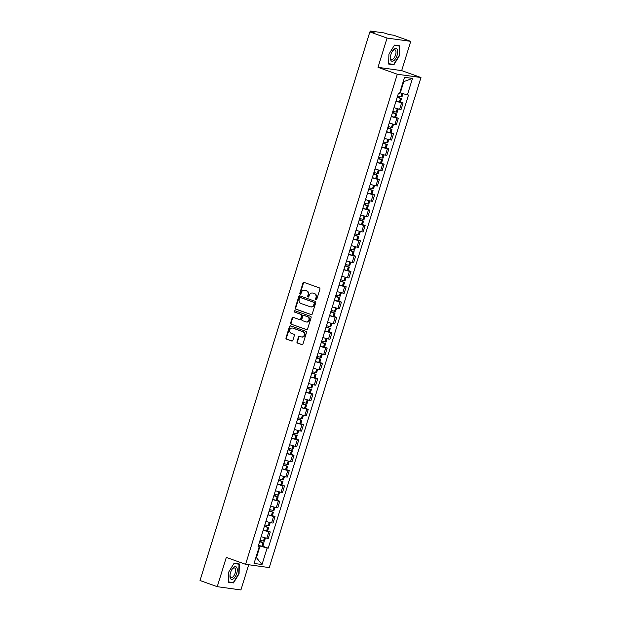 <?xml version="1.0" encoding="UTF-8"?>
<svg xmlns="http://www.w3.org/2000/svg" width="621" height="621" viewBox="0 0 621 621"><rect width="100%" height="100%" fill="white"/><g stroke="black" fill="none" stroke-linecap="round" stroke-linejoin="round"><path stroke-width="0.93" d="M315.949 299.858A0.706 0.629 -82.1 0 0 316.757 299.392L319.924 289.153A1.009 0.9 -82.1 0 0 319.373 287.888L304.096 282.415A1.009 0.9 -82.1 0 0 302.947 283.083L299.78 293.322A0.706 0.629 -82.1 0 0 300.968 293.749L301.371 292.421A3.237 2.872 -82.1 0 1 305.043 290.31L306.316 290.768A3.237 2.872 -82.1 0 1 308.078 294.82L307.674 296.147A0.706 0.629 -82.1 0 0 308.862 296.574L309.266 295.247A3.237 2.872 -82.1 0 1 312.937 293.135L314.21 293.586A3.237 2.872 -82.1 0 1 315.973 297.645L315.569 298.973A0.706 0.629 -82.1 0 0 315.949 299.858M296.978 341.814A1.009 0.9 -82.1 0 0 297.529 343.087L301.814 344.616A1.009 0.9 -82.1 0 0 302.963 343.956L306.479 332.584A1.009 0.9 -82.1 0 0 305.928 331.311L290.651 325.846A1.009 0.9 -82.1 0 0 289.502 326.506L285.986 337.886A1.009 0.9 -82.1 0 0 286.529 339.151L291.715 341.007A1.009 0.9 -82.1 0 0 292.856 340.339L294.362 335.472A1.009 0.9 -82.1 0 0 293.818 334.207L291.249 333.291A2.709 2.399 -82.1 0 1 292.84 328.129L302.901 331.73A2.709 2.399 -82.1 0 1 301.309 336.885L299.632 336.287A1.009 0.9 -82.1 0 0 298.484 336.947L296.978 341.814L297.451 341.884A1.009 0.9 -82.1 0 0 298.002 343.149L302.21 344.655M378.003 67.34L401.678 70.615L410.737 41.351L387.062 38.075L378.003 67.34L397.293 74.241L245.59 564.31L226.3 557.41L217.241 586.674L200.032 580.519L369.852 31.919L374.044 32.494L371.366 31.539L371.187 32.106M387.062 38.075L369.852 31.919M311.09 314.637A1.009 0.9 -82.1 0 0 312.239 313.978L315.763 302.598A1.009 0.9 -82.1 0 0 315.212 301.332L299.935 295.868A1.009 0.9 -82.1 0 0 298.786 296.527L295.262 307.9A1.009 0.9 -82.1 0 0 295.813 309.173L311.416 314.684M311.121 317.595L307.597 328.967A1.009 0.9 -82.1 0 1 306.456 329.627L291.171 324.162A1.009 0.9 -82.1 0 1 290.62 322.889L292.126 318.022A1.009 0.9 -82.1 0 1 293.275 317.362L299.477 319.582A1.009 0.9 -82.1 0 0 300.618 318.922L301.62 315.693A1.009 0.9 -82.1 0 0 301.069 314.42L294.618 312.115A0.706 0.629 -82.1 0 1 295.037 310.764L310.57 316.322A1.009 0.9 -82.1 0 1 311.121 317.595M410.737 41.351L393.528 35.187L389.336 34.613L383.98 32.905L370.582 31.05L371.366 31.539M401.678 70.615L420.968 77.516L269.266 567.586L245.59 564.31M217.241 586.674L240.917 589.95L248.726 564.745M393.986 107.658A4.743 0.404 17.2 0 0 399.637 109.203L401.64 102.721A4.743 0.404 -162.8 0 1 395.988 101.176M401.64 102.721L403.083 102.923L400.421 101.968M399.637 109.203L401.081 109.405L403.083 102.923M395.678 117.291L398.34 118.246L396.897 118.044A4.743 0.404 -162.8 0 1 391.246 116.5M389.243 122.981A4.743 0.404 17.2 0 0 394.894 124.526L396.338 124.728L398.34 118.246M390.935 132.615L393.598 133.569L392.154 133.368A4.743 0.404 -162.8 0 1 386.503 131.815M384.5 138.297A4.743 0.404 17.2 0 0 390.151 139.849L391.595 140.051L393.598 133.569M386.192 147.93L388.855 148.885L387.411 148.691A4.743 0.404 -162.8 0 1 381.76 147.138M379.757 153.62A4.743 0.404 17.2 0 0 385.408 155.172L386.852 155.366L388.855 148.885M381.449 163.253L384.112 164.208L382.668 164.006A4.743 0.404 -162.8 0 1 377.017 162.461M375.014 168.943A4.743 0.404 17.2 0 0 380.665 170.488L382.109 170.69L384.112 164.208M376.706 178.576L379.377 179.531L377.925 179.329A4.743 0.404 -162.8 0 1 372.274 177.785M370.271 184.266A4.743 0.404 17.2 0 0 375.922 185.811L377.366 186.013L379.377 179.531M371.963 193.892L374.634 194.847L373.19 194.652A4.743 0.404 -162.8 0 1 367.531 193.1M365.528 199.582A4.743 0.404 17.2 0 0 371.179 201.134L372.623 201.328L374.634 194.847M367.221 209.215L369.891 210.17L368.447 209.968A4.743 0.404 -162.8 0 1 362.788 208.423M360.785 214.905A4.743 0.404 17.2 0 0 366.437 216.45L367.88 216.651L369.891 210.17M362.478 224.538L365.148 225.493L363.704 225.291A4.743 0.404 -162.8 0 1 358.045 223.746M356.043 230.228A4.743 0.404 17.2 0 0 361.694 231.773L363.138 231.975L365.148 225.493M357.735 239.861L360.405 240.808L358.961 240.614A4.743 0.404 -162.8 0 1 353.302 239.062M351.3 245.543A4.743 0.404 17.2 0 0 356.951 247.096L358.395 247.29L360.405 240.808M352.992 255.177L355.662 256.131L354.218 255.93A4.743 0.404 -162.8 0 1 348.56 254.385M346.557 260.867A4.743 0.404 17.2 0 0 352.208 262.411L353.652 262.613L355.662 256.131M348.249 270.5L350.919 271.455L349.476 271.253A4.743 0.404 -162.8 0 1 343.817 269.708M341.814 276.19A4.743 0.404 17.2 0 0 347.465 277.734L348.909 277.936L350.919 271.455M343.506 285.823L346.176 286.77L344.733 286.576A4.743 0.404 -162.8 0 1 339.082 285.023M337.071 291.505A4.743 0.404 17.2 0 0 342.722 293.058L344.166 293.259L346.176 286.77M338.763 301.138L341.434 302.093L339.99 301.891A4.743 0.404 -162.8 0 1 334.339 300.347M332.328 306.828A4.743 0.404 17.2 0 0 337.979 308.373L339.423 308.575L341.434 302.093M334.02 316.462L336.691 317.416L335.247 317.215A4.743 0.404 -162.8 0 1 329.596 315.67M327.585 322.152A4.743 0.404 17.2 0 0 333.236 323.696L334.68 323.898L336.691 317.416M329.277 331.785L331.948 332.74L330.504 332.538A4.743 0.404 -162.8 0 1 324.853 330.985M322.842 337.467A4.743 0.404 17.2 0 0 328.493 339.019L329.937 339.221L331.948 332.74M324.535 347.1L327.205 348.055L325.761 347.861A4.743 0.404 -162.8 0 1 320.11 346.308M318.099 352.79A4.743 0.404 17.2 0 0 323.751 354.343L325.194 354.537L327.205 348.055M319.792 362.423L322.462 363.378L321.018 363.176A4.743 0.404 -162.8 0 1 315.367 361.632M313.357 368.113A4.743 0.404 17.2 0 0 319.008 369.658L320.459 369.86L322.462 363.378M315.049 377.747L317.719 378.701L316.275 378.5A4.743 0.404 -162.8 0 1 310.624 376.955M308.614 383.436A4.743 0.404 17.2 0 0 314.273 384.981L315.716 385.183L317.719 378.701M310.314 393.062L312.976 394.017L311.532 393.823A4.743 0.404 -162.8 0 1 305.881 392.27M303.871 398.752A4.743 0.404 17.2 0 0 309.53 400.304L310.974 400.498L312.976 394.017M305.571 408.385L308.233 409.34L306.79 409.138A4.743 0.404 -162.8 0 1 301.138 407.593M299.128 414.075A4.743 0.404 17.2 0 0 304.787 415.62L306.231 415.822L308.233 409.34M300.828 423.708L303.49 424.663L302.047 424.461A4.743 0.404 -162.8 0 1 296.396 422.917M294.385 429.398A4.743 0.404 17.2 0 0 300.044 430.943L301.488 431.145L303.49 424.663M296.085 439.031L298.748 439.978L297.304 439.784A4.743 0.404 -162.8 0 1 291.653 438.232M289.642 444.714A4.743 0.404 17.2 0 0 295.301 446.266L296.745 446.46L298.748 439.978M291.342 454.347L294.005 455.302L292.561 455.1A4.743 0.404 -162.8 0 1 286.91 453.555M284.899 460.037A4.743 0.404 17.2 0 0 290.558 461.582L292.002 461.783L294.005 455.302M286.599 469.67L289.262 470.625L287.818 470.423A4.743 0.404 -162.8 0 1 282.167 468.878M280.164 475.36A4.743 0.404 17.2 0 0 285.815 476.905L287.259 477.107L289.262 470.625M281.856 484.993L284.519 485.94L283.075 485.746A4.743 0.404 -162.8 0 1 277.424 484.194M275.421 490.675A4.743 0.404 17.2 0 0 281.072 492.228L282.516 492.43L284.519 485.94M277.113 500.309L279.776 501.263L278.332 501.062A4.743 0.404 -162.8 0 1 272.681 499.517M270.678 505.999A4.743 0.404 17.2 0 0 276.329 507.543L277.773 507.745L279.776 501.263M272.371 515.632L275.033 516.587L273.589 516.385A4.743 0.404 -162.8 0 1 267.938 514.84M265.935 521.322A4.743 0.404 17.2 0 0 271.587 522.866L273.03 523.068L275.033 516.587M267.628 530.955L270.29 531.91L268.846 531.708A4.743 0.404 -162.8 0 1 263.195 530.155M261.193 536.637A4.743 0.404 17.2 0 0 266.844 538.19L268.288 538.391L270.29 531.91M399.769 92.715L400.297 92.902L403.79 81.607L403.231 81.53M255.968 557.262L256.527 557.34L260.028 546.045L267.123 548.033L262.015 564.536L254.059 563.433L259.167 546.93L258.049 546.775L398.325 93.639L399.435 93.794L404.543 77.291L412.499 78.393L407.392 94.889L400.297 92.902M267.123 548.033L268.233 548.188L408.502 95.044L407.392 94.889M397.293 74.241L420.968 77.516M393.893 64.778L399.466 55.665L399.761 45.822L394.482 45.092L388.917 54.206L388.622 64.048L393.893 64.778L392.325 64.211M233.496 582.933L239.069 573.82L239.364 563.977L234.086 563.247L228.52 572.36L228.225 582.203L233.496 582.933L231.928 582.374M255.999 557.153L262.015 564.536M260.028 546.045L258.452 545.486M262.885 546.27L268.233 548.188M259.167 546.93L258.189 546.325M412.499 78.393L403.79 81.607M316.306 299.865A0.706 0.629 -82.1 0 1 316.042 299.035L316.446 297.707A3.237 2.872 -82.1 0 0 314.684 293.655L314.21 293.586M312.433 293.011L312.906 293.073A3.237 2.872 -82.1 0 1 313.411 293.197L314.684 293.655M304.538 290.186L305.012 290.248A3.237 2.872 -82.1 0 1 305.516 290.372L306.79 290.83A3.237 2.872 -82.1 0 1 308.552 294.89L308.148 296.209A0.706 0.629 -82.1 0 0 308.412 297.04M304.174 282.446A1.009 0.9 -82.1 0 0 303.421 283.145L300.254 293.384A0.706 0.629 -82.1 0 0 300.517 294.214M300.013 295.899A1.009 0.9 -82.1 0 0 299.26 296.59L295.736 307.969A1.009 0.9 -82.1 0 0 296.287 309.235L311.486 314.676M314.242 303.234A0.706 0.629 -82.1 0 0 313.861 302.349L300.448 297.552A0.706 0.629 -82.1 0 0 299.648 298.01L299.213 299.407A3.237 2.872 -82.1 0 0 300.975 303.467L310.143 306.751A3.237 2.872 -82.1 0 0 313.815 304.632L314.242 303.234L314.715 303.304A0.706 0.629 -82.1 0 0 314.335 302.411L313.861 302.349M300.696 297.583A0.706 0.629 -82.1 0 1 300.921 297.614L314.335 302.411M310.655 306.875L311.129 306.937A3.237 2.872 -82.1 0 0 314.288 304.701L313.815 304.632M314.715 303.304L314.288 304.701M306.844 329.666L291.171 324.162M293.36 317.393A1.009 0.9 -82.1 0 0 292.6 318.092L291.094 322.959A1.009 0.9 -82.1 0 0 291.645 324.224M299.951 319.644A1.009 0.9 -82.1 0 0 301.092 318.984L302.093 315.755A1.009 0.9 -82.1 0 0 301.542 314.49L294.618 312.115M295.177 310.818A0.706 0.629 -82.1 0 0 295.091 312.184M305.905 321.88A2.709 2.399 -82.1 0 0 307.504 316.726L303.956 315.452A1.009 0.9 -82.1 0 0 302.807 316.12L301.806 319.349A1.009 0.9 -82.1 0 0 302.357 320.615L305.905 321.88M306.332 321.988L306.805 322.051A2.709 2.399 -82.1 0 0 307.977 316.788L307.504 316.726M304.104 315.476A1.009 0.9 -82.1 0 1 304.43 315.522L307.977 316.788M299.71 336.318A1.009 0.9 -82.1 0 0 298.957 337.009L297.451 341.884M301.736 336.993L302.21 337.056A2.709 2.399 -82.1 0 0 303.374 331.793L302.901 331.73M292.413 328.028L292.887 328.09A2.709 2.399 -82.1 0 1 293.314 328.199L303.374 331.793M290.729 325.878A1.009 0.9 -82.1 0 0 289.976 326.576L286.46 337.948A1.009 0.9 -82.1 0 0 287.003 339.213L292.103 341.038M397.293 96.954L399.683 97.994A6.497 0.551 -162.8 0 1 397.176 97.342M397.145 97.45A7.84 0.66 17.2 0 0 400.498 98.335L397.331 96.829M396.035 101.037A7.84 0.66 17.2 0 0 399.388 101.922L400.398 102.046L401.508 98.467M402.99 93.662L401.989 96.892L400.987 96.767A7.84 0.66 -162.8 0 1 397.626 95.882M394.188 49.129A6.707 3.058 109.7 0 0 392.511 51.038A6.707 3.058 109.7 0 0 390.423 56.884A6.707 3.058 109.7 0 0 393.846 60.61A6.707 3.058 109.7 0 0 397.673 52.048A6.707 3.058 109.7 0 0 394.188 49.129M390.477 56.464A5.077 2.313 109.7 0 0 391.517 59.368A5.077 2.313 109.7 0 0 393.101 58.933A5.077 2.313 109.7 0 0 395.825 53.88A5.077 2.313 109.7 0 0 394.94 49.812A5.077 2.313 109.7 0 0 393.357 50.247A5.077 2.313 109.7 0 0 392.293 51.396M394.335 45.341L399.419 46.039L399.132 55.579L393.73 64.405L388.63 63.699M398.185 45.605L399.419 46.039M233.791 567.291A6.707 3.058 109.7 0 0 232.114 569.193A6.707 3.058 109.7 0 0 230.026 575.038A6.707 3.058 109.7 0 0 233.449 578.772A6.707 3.058 109.7 0 0 237.276 570.202A6.707 3.058 109.7 0 0 233.791 567.291M230.08 574.627A5.077 2.313 109.7 0 0 231.121 577.53A5.077 2.313 109.7 0 0 232.704 577.095A5.077 2.313 109.7 0 0 235.429 572.034A5.077 2.313 109.7 0 0 234.544 567.967A5.077 2.313 109.7 0 0 232.96 568.401A5.077 2.313 109.7 0 0 231.897 569.55M233.938 563.495L239.023 564.202L238.736 573.734L233.333 582.568L228.233 581.861M237.796 563.759L239.023 564.202M392.557 112.277L394.94 113.317A6.497 0.551 -162.8 0 1 392.433 112.665M392.402 112.774A7.84 0.66 17.2 0 0 395.756 113.659L392.588 112.153M391.292 116.36A7.84 0.66 17.2 0 0 394.645 117.245L395.655 117.369L396.765 113.783M398.263 108.931L397.246 112.215L396.245 112.083A7.84 0.66 -162.8 0 1 392.883 111.198M387.815 127.592L390.198 128.632A6.497 0.551 -162.8 0 1 387.69 127.98M387.659 128.097A7.84 0.66 17.2 0 0 391.013 128.974L387.846 127.476M386.549 131.675A7.84 0.66 17.2 0 0 389.903 132.56L390.912 132.692L392.022 129.106M393.52 124.247L392.503 127.538L391.502 127.406A7.84 0.66 -162.8 0 1 388.141 126.521M383.072 142.915L385.455 143.956A6.497 0.551 -162.8 0 1 382.947 143.304M382.916 143.412A7.84 0.66 17.2 0 0 386.27 144.297L383.103 142.791M381.806 146.998A7.84 0.66 17.2 0 0 385.16 147.883L386.169 148.015L387.279 144.429M388.777 139.57L387.76 142.853L386.759 142.729A7.84 0.66 -162.8 0 1 383.398 141.844M378.329 158.239L380.712 159.279A6.497 0.551 -162.8 0 1 378.205 158.627M378.173 158.735A7.84 0.66 17.2 0 0 381.527 159.62L378.368 158.114M377.063 162.322A7.84 0.66 17.2 0 0 380.425 163.207L381.426 163.331L382.536 159.744M384.034 154.893L383.017 158.176L382.016 158.044A7.84 0.66 -162.8 0 1 378.655 157.167M373.586 173.554L375.969 174.594A6.497 0.551 -162.8 0 1 373.462 173.942M373.431 174.059A7.84 0.66 17.2 0 0 376.784 174.943L373.625 173.438M372.321 177.637A7.84 0.66 17.2 0 0 375.682 178.522L376.683 178.654L377.793 175.068M379.291 170.208L378.274 173.5L377.273 173.368A7.84 0.66 -162.8 0 1 373.912 172.483M368.843 188.877L371.226 189.917A6.497 0.551 -162.8 0 1 368.719 189.265M368.688 189.374A7.84 0.66 17.2 0 0 372.049 190.259L368.882 188.753M367.578 192.96A7.84 0.66 17.2 0 0 370.939 193.845L371.94 193.977L373.05 190.391M374.556 185.532L373.531 188.815L372.53 188.691A7.84 0.66 -162.8 0 1 369.169 187.806M364.1 204.2L366.483 205.24A6.497 0.551 -162.8 0 1 363.976 204.588M363.945 204.697A7.84 0.66 17.2 0 0 367.306 205.582L364.139 204.076M362.835 208.283A7.84 0.66 17.2 0 0 366.196 209.168L367.197 209.293L368.307 205.714M369.813 200.855L368.789 204.138L367.787 204.006A7.84 0.66 -162.8 0 1 364.434 203.129M359.357 219.516L361.74 220.556A6.497 0.551 -162.8 0 1 359.233 219.904M359.202 220.02A7.84 0.66 17.2 0 0 362.563 220.905L359.396 219.399M358.092 223.607A7.84 0.66 17.2 0 0 361.453 224.484L362.454 224.616L363.564 221.029M365.07 216.17L364.053 219.461L363.044 219.329A7.84 0.66 -162.8 0 1 359.691 218.445M354.614 234.839L356.997 235.879A6.497 0.551 -162.8 0 1 354.49 235.227M354.459 235.336A7.84 0.66 17.2 0 0 357.82 236.221L354.653 234.715M353.349 238.922A7.84 0.66 17.2 0 0 356.71 239.807L357.712 239.939L358.822 236.353M360.327 231.493L359.311 234.777L358.301 234.653A7.84 0.66 -162.8 0 1 354.948 233.768M349.871 250.162L352.254 251.202A6.497 0.551 -162.8 0 1 349.747 250.55M349.716 250.659A7.84 0.66 17.2 0 0 353.077 251.544L349.91 250.038M348.606 254.245A7.84 0.66 17.2 0 0 351.967 255.13L352.969 255.254L354.079 251.676M355.585 246.816L354.568 250.1L353.559 249.976A7.84 0.66 -162.8 0 1 350.205 249.091M345.129 265.478L347.512 266.518A6.497 0.551 -162.8 0 1 345.004 265.866M344.973 265.982A7.84 0.66 17.2 0 0 348.334 266.867L345.167 265.361M343.863 269.568A7.84 0.66 17.2 0 0 347.224 270.445L348.226 270.577L349.336 266.991M350.842 262.132L349.825 265.423L348.816 265.291A7.84 0.66 -162.8 0 1 345.462 264.406M340.386 280.801L342.769 281.841A6.497 0.551 -162.8 0 1 340.261 281.189M340.23 281.297A7.84 0.66 17.2 0 0 343.592 282.182L340.424 280.676M339.12 284.884A7.84 0.66 17.2 0 0 342.481 285.769L343.483 285.901L344.593 282.314M346.099 277.455L345.082 280.746L344.073 280.614A7.84 0.66 -162.8 0 1 340.719 279.729M335.643 296.124L338.026 297.164A6.497 0.551 -162.8 0 1 335.526 296.512M335.487 296.621A7.84 0.66 17.2 0 0 338.849 297.506L335.682 296M334.377 300.207A7.84 0.66 17.2 0 0 337.739 301.092L338.74 301.216L339.85 297.638M341.356 292.778L340.339 296.062L339.33 295.938A7.84 0.66 -162.8 0 1 335.977 295.053M330.9 311.439L333.283 312.487A6.497 0.551 -162.8 0 1 330.783 311.835M330.745 311.944A7.84 0.66 17.2 0 0 334.106 312.829L330.939 311.323M329.635 315.53A7.84 0.66 17.2 0 0 332.996 316.415L333.997 316.539L335.107 312.953M336.613 308.101L335.596 311.385L334.595 311.253A7.84 0.66 -162.8 0 1 331.234 310.368M326.157 326.762L328.54 327.803A6.497 0.551 -162.8 0 1 326.041 327.151M326.002 327.267A7.84 0.66 17.2 0 0 329.363 328.144L326.196 326.646M324.892 330.846A7.84 0.66 17.2 0 0 328.253 331.73L329.254 331.862L330.364 328.276M331.87 323.417L330.853 326.708L329.852 326.576A7.84 0.66 -162.8 0 1 326.491 325.691M321.414 342.086L323.797 343.126A6.497 0.551 -162.8 0 1 321.298 342.474M321.259 342.582A7.84 0.66 17.2 0 0 324.62 343.467L321.453 341.961M320.149 346.169A7.84 0.66 17.2 0 0 323.51 347.054L324.511 347.186L325.621 343.599M327.127 338.74L326.11 342.024L325.109 341.899A7.84 0.66 -162.8 0 1 321.748 341.014M316.671 357.409L319.054 358.449A6.497 0.551 -162.8 0 1 316.555 357.797M316.516 357.906A7.84 0.66 17.2 0 0 319.877 358.791L316.71 357.285M315.406 361.492A7.84 0.66 17.2 0 0 318.767 362.377L319.768 362.501L320.878 358.915M322.384 354.063L321.368 357.347L320.366 357.215A7.84 0.66 -162.8 0 1 317.005 356.338M311.928 372.724L314.311 373.764A6.497 0.551 -162.8 0 1 311.812 373.112M311.773 373.229A7.84 0.66 17.2 0 0 315.134 374.114L311.967 372.608M310.663 376.807A7.84 0.66 17.2 0 0 314.024 377.692L315.026 377.824L316.136 374.238M317.642 369.379L316.625 372.67L315.623 372.538A7.84 0.66 -162.8 0 1 312.262 371.653M307.185 388.047L309.569 389.088A6.497 0.551 -162.8 0 1 307.069 388.435M307.03 388.544A7.84 0.66 17.2 0 0 310.391 389.429L307.224 387.923M305.92 392.13A7.84 0.66 17.2 0 0 309.281 393.015L310.283 393.147L311.393 389.561M312.899 384.702L311.882 387.985L310.88 387.861A7.84 0.66 -162.8 0 1 307.519 386.976M302.443 403.371L304.826 404.411A6.497 0.551 -162.8 0 1 302.326 403.759M302.287 403.867A7.84 0.66 17.2 0 0 305.648 404.752L302.481 403.246M301.177 407.454A7.84 0.66 17.2 0 0 304.538 408.339L305.54 408.463L306.65 404.884M308.156 400.025L307.139 403.308L306.137 403.176A7.84 0.66 -162.8 0 1 302.776 402.299M297.7 418.686L300.083 419.726A6.497 0.551 -162.8 0 1 297.583 419.074M297.544 419.191A7.84 0.66 17.2 0 0 300.906 420.075L297.738 418.57M296.434 422.777A7.84 0.66 17.2 0 0 299.796 423.654L300.797 423.786L301.907 420.2M303.413 415.34L302.396 418.632L301.395 418.5A7.84 0.66 -162.8 0 1 298.033 417.615M292.957 434.009L295.34 435.049A6.497 0.551 -162.8 0 1 292.84 434.397M292.801 434.506A7.84 0.66 17.2 0 0 296.163 435.391L292.996 433.885M291.699 438.092A7.84 0.66 17.2 0 0 295.053 438.977L296.054 439.109L297.164 435.523M298.67 430.663L297.653 433.947L296.652 433.823A7.84 0.66 -162.8 0 1 293.291 432.938M288.214 449.332L290.597 450.372A6.497 0.551 -162.8 0 1 288.097 449.72M288.059 449.829A7.84 0.66 17.2 0 0 291.42 450.714L288.253 449.208M286.956 453.415A7.84 0.66 17.2 0 0 290.31 454.3L291.319 454.425L292.421 450.846M293.927 445.987L292.91 449.27L291.909 449.146A7.84 0.66 -162.8 0 1 288.548 448.261M283.471 464.648L285.862 465.688A6.497 0.551 -162.8 0 1 283.355 465.036M283.323 465.152A7.84 0.66 17.2 0 0 286.677 466.037L283.51 464.531M282.213 468.739A7.84 0.66 17.2 0 0 285.567 469.616L286.576 469.748L287.686 466.161M289.184 461.302L288.167 464.593L287.166 464.461A7.84 0.66 -162.8 0 1 283.805 463.577M278.728 479.971L281.119 481.011A6.497 0.551 -162.8 0 1 278.612 480.359M278.581 480.468A7.84 0.66 17.2 0 0 281.934 481.353L278.767 479.847M277.471 484.054A7.84 0.66 17.2 0 0 280.824 484.939L281.833 485.071L282.943 481.485M284.441 476.625L283.424 479.917L282.423 479.785A7.84 0.66 -162.8 0 1 279.062 478.9M273.993 495.294L276.376 496.334A6.497 0.551 -162.8 0 1 273.869 495.682M273.838 495.791A7.84 0.66 17.2 0 0 277.191 496.676L274.024 495.17M272.728 499.377A7.84 0.66 17.2 0 0 276.081 500.262L277.09 500.386L278.2 496.808M279.698 491.948L278.682 495.232L277.68 495.108A7.84 0.66 -162.8 0 1 274.319 494.223M269.25 510.609L271.633 511.657A6.497 0.551 -162.8 0 1 269.126 511.005M269.095 511.114A7.84 0.66 17.2 0 0 272.448 511.999L269.281 510.493M267.985 514.7A7.84 0.66 17.2 0 0 271.338 515.585L272.347 515.709L273.457 512.123M274.956 507.272L273.939 510.555L272.937 510.423A7.84 0.66 -162.8 0 1 269.576 509.538M264.507 525.933L266.89 526.973A6.497 0.551 -162.8 0 1 264.383 526.321M264.352 526.437A7.84 0.66 17.2 0 0 267.705 527.314L264.538 525.816M263.242 530.016A7.84 0.66 17.2 0 0 266.595 530.901L267.604 531.033L268.714 527.446M270.213 522.587L269.196 525.878L268.194 525.746A7.84 0.66 -162.8 0 1 264.833 524.861M259.764 541.256L262.147 542.296A6.497 0.551 -162.8 0 1 259.64 541.644M259.609 541.753A7.84 0.66 17.2 0 0 262.962 542.638L259.803 541.132M258.499 545.339A7.84 0.66 17.2 0 0 261.86 546.224L262.862 546.356L263.972 542.77M265.47 537.91L264.453 541.194L263.451 541.07A7.84 0.66 -162.8 0 1 260.09 540.185M271.587 522.866L273.589 516.385M276.329 507.543L278.332 501.062M281.072 492.228L283.075 485.746M285.815 476.905L287.818 470.423M290.558 461.582L292.561 455.1M295.301 446.266L297.304 439.784M300.044 430.943L302.047 424.461M304.787 415.62L306.79 409.138M309.53 400.304L311.532 393.823M314.273 384.981L316.275 378.5M319.008 369.658L321.018 363.176M323.751 354.343L325.761 347.861M328.493 339.019L330.504 332.538M333.236 323.696L335.247 317.215M337.979 308.373L339.99 301.891M342.722 293.058L344.733 286.576M347.465 277.734L349.476 271.253M352.208 262.411L354.218 255.93M356.951 247.096L358.961 240.614M361.694 231.773L363.704 225.291M366.437 216.45L368.447 209.968M371.179 201.134L373.19 194.652M375.922 185.811L377.925 179.329M380.665 170.488L382.668 164.006M385.408 155.172L387.411 148.691M390.151 139.849L392.154 133.368M394.894 124.526L396.897 118.044M266.844 538.19L268.846 531.708M316.446 297.707L315.973 297.645M313.411 293.197L312.937 293.135M308.148 296.209L307.674 296.147M308.552 294.89L308.078 294.82M306.79 290.83L306.316 290.768M305.516 290.372L305.043 290.31M300.254 293.384L299.78 293.322M303.421 283.145L302.947 283.083M316.042 299.035L315.569 298.973M296.287 309.235L295.813 309.173M295.736 307.969L295.262 307.9M299.26 296.59L298.786 296.527M300.921 297.614L300.448 297.552M291.094 322.959L290.62 322.889M292.6 318.092L292.126 318.022M301.092 318.984L300.618 318.922M302.093 315.755L301.62 315.693M301.542 314.49L301.069 314.42M304.43 315.522L303.956 315.452M298.957 337.009L298.484 336.947M293.314 328.199L292.84 328.129M287.003 339.213L286.529 339.151M286.46 337.948L285.986 337.886M289.976 326.576L289.502 326.506M298.002 343.149L297.529 343.087M399.497 101.945L400.607 98.359M401.096 96.791L402.136 93.422M400.987 96.767L402.035 93.391M399.388 101.922L400.498 98.335M394.754 117.268L395.864 113.682M396.353 112.114L397.409 108.706M396.245 112.083L397.3 108.675M394.645 117.245L395.756 113.659M390.011 132.584L391.121 129.005M391.61 127.429L392.666 124.029M391.502 127.406L392.557 123.998M389.903 132.56L391.013 128.974M385.268 147.907L386.378 144.32M386.867 142.752L387.923 139.352M386.759 142.729L387.815 139.321M385.16 147.883L386.27 144.297M380.533 163.23L381.636 159.644M382.125 158.076L383.18 154.668M382.016 158.044L383.072 154.645M380.425 163.207L381.527 159.62M375.79 178.553L376.9 174.967M377.382 173.391L378.437 169.991M377.273 173.368L378.329 169.96M375.682 178.522L376.784 174.943M371.048 193.868L372.158 190.282M372.639 188.714L373.695 185.314M372.53 188.691L373.586 185.283M370.939 193.845L372.049 190.259M366.305 209.192L367.415 205.605M367.896 204.037L368.952 200.63M367.787 204.006L368.843 200.606M366.196 209.168L367.306 205.582M361.562 224.515L362.672 220.929M363.153 219.353L364.209 215.953M363.044 219.329L364.1 215.922M361.453 224.484L362.563 220.905M356.819 239.83L357.929 236.252M358.41 234.676L359.466 231.276M358.301 234.653L359.357 231.245M356.71 239.807L357.82 236.221M352.076 255.153L353.186 251.567M353.667 249.999L354.723 246.591M353.559 249.976L354.614 246.568M351.967 255.13L353.077 251.544M347.333 270.477L348.443 266.89M348.924 265.314L349.98 261.915M348.816 265.291L349.871 261.883M347.224 270.445L348.334 266.867M342.59 285.792L343.7 282.213M344.181 280.638L345.237 277.238M344.073 280.614L345.129 277.207M342.481 285.769L343.592 282.182M337.847 301.115L338.957 297.529M339.439 295.961L340.494 292.561M339.33 295.938L340.386 292.53M337.739 301.092L338.849 297.506M333.104 316.438L334.214 312.852M334.703 311.284L335.751 307.876M334.595 311.253L335.643 307.845M332.996 316.415L334.106 312.829M328.362 331.754L329.472 328.175M329.961 326.599L331.009 323.199M329.852 326.576L330.9 323.168M328.253 331.73L329.363 328.144M323.619 347.077L324.729 343.491M325.218 341.923L326.266 338.523M325.109 341.899L326.157 338.492M323.51 347.054L324.62 343.467M318.876 362.4L319.986 358.814M320.475 357.246L321.523 353.838M320.366 357.215L321.414 353.815M318.767 362.377L319.877 358.791M314.133 377.723L315.243 374.137M315.732 372.561L316.78 369.161M315.623 372.538L316.679 369.13M314.024 377.692L315.134 374.114M309.39 393.039L310.5 389.452M310.989 387.884L312.037 384.484M310.88 387.861L311.936 384.453M309.281 393.015L310.391 389.429M304.647 408.362L305.757 404.776M306.246 403.208L307.294 399.8M306.137 403.176L307.193 399.777M304.538 408.339L305.648 404.752M299.904 423.685L301.014 420.099M301.503 418.523L302.551 415.123M301.395 418.5L302.45 415.092M299.796 423.654L300.906 420.075M295.161 439L296.271 435.422M296.76 433.846L297.816 430.446M296.652 433.823L297.707 430.415M295.053 438.977L296.163 435.391M290.418 454.324L291.528 450.737M292.017 449.169L293.073 445.762M291.909 449.146L292.965 445.738M290.31 454.3L291.42 450.714M285.676 469.647L286.786 466.06M287.275 464.485L288.33 461.085M287.166 464.461L288.222 461.054M285.567 469.616L286.677 466.037M280.933 484.962L282.043 481.384M282.532 479.808L283.587 476.408M282.423 479.785L283.479 476.377M280.824 484.939L281.934 481.353M276.19 500.285L277.3 496.699M277.789 495.131L278.845 491.731M277.68 495.108L278.736 491.7M276.081 500.262L277.191 496.676M271.447 515.609L272.557 512.022M273.046 510.454L274.102 507.047M272.937 510.423L273.993 507.015M271.338 515.585L272.448 511.999M266.704 530.924L267.814 527.345M268.303 525.77L269.359 522.37M268.194 525.746L269.25 522.339M266.595 530.901L267.705 527.314M261.969 546.247L263.071 542.661M263.56 541.093L264.616 537.693M263.451 541.07L264.507 537.662M261.86 546.224L262.962 542.638M370.062 31.95L370.341 31.058M300.812 297.591L300.339 297.521M300.106 319.683L299.632 319.621M304.267 315.484L303.793 315.414"/></g></svg>
